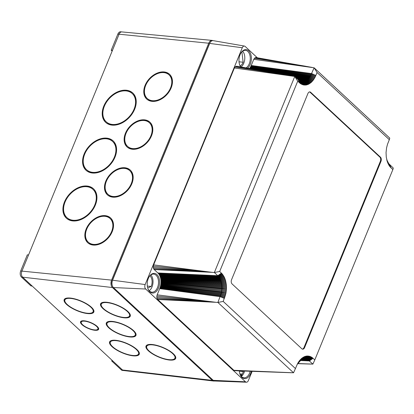 <?xml version="1.0" encoding="UTF-8"?>
<svg xmlns="http://www.w3.org/2000/svg" width="414" height="414" viewBox="0 0 414 414"><rect width="100%" height="100%" fill="white"/><g stroke="black" fill="none" stroke-linecap="round" stroke-linejoin="round"><path stroke-width="0.62" d="M147.312 286.064L151.151 286.472L147.705 288.015M149.92 275.822A7.612 4.751 -84 0 1 151.151 286.472M239.028 61.8L243.121 62.229A7.612 4.751 -84 0 1 240.229 65.955M241.517 52.257L241.952 52.304L243.121 62.229M241.693 52.06A7.612 4.751 -84 0 1 241.952 52.304M243.365 371.027L243.432 371.586A7.612 4.751 -84 0 1 241.988 374.096L242.102 375.648A8.637 5.387 -84 0 1 241.305 376.352A9.087 5.672 96 0 0 244.602 371.073M239.339 371.156L243.432 371.586M239.866 373.873L241.988 374.096M240.518 375.27L242.149 375.441M240.539 375.307L242.149 375.477M240.653 375.493L242.102 375.648M386.733 159.701L388.741 163.613L393.3 168.068L392.845 169.616L389.32 165.879L387.54 162.371L386.283 157.273L386.05 152.606L386.567 147.876L387.509 144.248L389.32 139.673L317.083 72.522L315.173 77.009L313.445 79.897L311.411 82.236L308.58 84.228L306.194 85.005L303.224 84.896L300.44 83.607L297.723 81.191L219.679 271.475L222.334 274.052L224.347 277.22L225.516 280.33L226.349 284.728L226.479 288.48L225.956 293.21L223.208 301.418L295.441 368.563L297.35 364.082L299.565 360.547L301.661 358.369L304.533 356.599L306.929 356.009L309.879 356.356L312.084 357.484L314.806 359.901L392.845 169.616M295.441 368.563L293.536 372.776L217.883 302.453L221.381 293.065L221.966 288.403L221.775 284.553L220.967 281.008L219.601 277.98L218.168 276.071L214.359 272.51L294.763 76.466L298.582 79.995L300.362 81.077L302.769 81.558L305.237 81.056L308.057 79.193L310.117 76.709L314.123 67.798L253.766 59.311L255.159 57.665L256.002 57.551L312.265 67.441M317.083 72.522L314.123 67.798L389.776 138.126L389.32 139.673M254.372 58.286L305.61 66.235L255.159 57.665M315.872 75.472L311.747 73.594L251.231 65.495L253.766 59.311M315.551 76.212L311.473 74.225L251.008 65.997L251.231 65.495M315.173 77.009L311.162 74.882L250.775 66.488L251.008 65.997M314.775 77.78L310.831 75.519L250.532 66.965L250.775 66.488M314.35 78.515L310.479 76.124L250.268 67.415L250.532 66.965M313.905 79.224L310.117 76.709L249.999 67.855L250.268 67.415M313.445 79.897L309.734 77.268L249.709 68.269L249.999 67.855M312.958 80.539L309.336 77.796L258.584 70.059M312.461 81.144L308.922 78.293L280.444 73.883M311.944 81.708L308.497 78.758L294.934 76.626M311.411 82.236L308.057 79.193L295.549 77.201M310.867 82.717L307.607 79.591L296.134 77.744M310.309 83.162L307.147 79.959L296.678 78.251M309.739 83.561L306.681 80.285L297.185 78.722M309.165 83.918L306.205 80.58L297.656 79.157M308.58 84.228L305.723 80.833L298.08 79.555M307.99 84.492L305.237 81.056L298.484 79.912M307.395 84.71L304.745 81.232L298.898 80.238M306.795 84.88L304.249 81.377L299.327 80.533M306.194 85.005L303.757 81.475L299.767 80.787M305.594 85.077L303.26 81.537L300.222 81.015M304.994 85.108L302.769 81.558L300.693 81.201M304.399 85.082L302.277 81.542L301.18 81.351M297.723 81.191L294.763 76.466L234.402 67.974L235.012 66.949L236.642 66.219L292.905 76.104M235.012 66.949L286.25 74.898L235.799 66.333M219.679 271.475L214.359 272.51L212.413 272.365L153.641 264.893L234.402 67.974M221.428 273.095L217.79 275.703L157.858 272.961L154.194 269.555L212.413 272.365L153.304 266.171L153.641 264.893M154.194 269.555L153.604 268.691L205.484 271.817L153.294 267.501L153.304 266.171M153.604 268.691L153.294 267.501M221.868 273.53L218.168 276.071L158.158 273.261L157.858 272.961M222.334 274.052L218.551 276.5L158.443 273.582L158.158 273.261M222.779 274.611L218.918 276.966L158.717 273.923L158.443 273.582M223.203 275.212L219.27 277.458L158.981 274.291L158.717 273.923M223.607 275.848L219.601 277.98L159.23 274.684L158.981 274.291M223.99 276.516L219.917 278.534L159.462 275.098L159.23 274.684M224.347 277.22L220.212 279.114L159.685 275.527L159.462 275.098M224.678 277.954L220.486 279.719L159.887 275.983L159.685 275.527M224.983 278.72L220.74 280.35L160.078 276.454L159.887 275.983M225.263 279.512L220.967 281.008L160.249 276.94L160.078 276.454M225.516 280.33L221.174 281.68L160.404 277.442L160.249 276.94M225.739 281.173L221.361 282.374L160.539 277.96L160.404 277.442M225.935 282.032L221.521 283.088L160.663 278.493L160.539 277.96M226.106 282.917L221.661 283.813L160.767 279.031L160.663 278.493M226.241 283.818L221.775 284.553L160.849 279.585L160.767 279.031M226.349 284.728L221.863 285.308L160.917 280.149L160.849 279.585M226.427 285.655L221.925 286.069L160.963 280.718L160.917 280.149M226.474 286.591L221.966 286.845L160.994 281.292L160.963 280.718M226.489 287.533L221.982 287.621L161.005 281.872L160.994 281.292M226.479 288.48L221.966 288.403L160.994 282.457L161.005 281.872M226.432 289.433L160.968 283.041L160.994 282.457M226.36 290.385L160.922 283.626L160.968 283.041M226.256 291.332L160.855 284.206L160.922 283.626M226.122 292.274L160.772 284.791L160.855 284.206M225.956 293.21L221.537 292.305L160.673 285.365L160.772 284.791M225.765 294.142L221.381 293.065L160.554 285.934L160.673 285.365M225.542 295.053L221.195 293.821L160.42 286.498L160.554 285.934M225.294 295.953L220.993 294.566L160.265 287.052L160.42 286.498M225.014 296.838L220.766 295.296L160.094 287.595L160.265 287.052M224.714 297.707L220.512 296.01L159.907 288.128L160.094 287.595M224.414 298.468L220.258 296.662L159.706 288.651L159.907 288.128M223.208 301.418L217.883 302.453L215.937 302.308L157.17 294.835L159.706 288.651M293.536 372.776L233.889 370.302L157.718 299.498L215.937 302.308L156.834 296.113L157.17 294.835M157.718 299.498L157.129 298.634L209.013 301.765L156.818 297.443L156.834 296.113M157.129 298.634L156.818 297.443M291.72 372.75L234.666 370.706L233.889 370.302M314.806 359.901L312.896 364.108L308.207 359.968L304.89 359.016L302.913 359.342L300.507 360.62L297.164 364.475M308.715 356.076L305.868 359.093L304.435 359.036M309.299 356.19L306.35 359.192L303.938 359.098M309.879 356.356L306.826 359.326L303.446 359.192M310.448 356.568L307.297 359.502L302.96 359.331M311.007 356.827L307.757 359.714L302.479 359.502M311.551 357.132L308.207 359.968L302.003 359.709M312.084 357.484L308.647 360.252L301.537 359.952M312.601 357.877L309.077 360.578L301.076 360.232M313.056 358.276L309.465 360.92L300.647 360.522M312.896 364.108L297.78 363.523M311.08 364.082L297.692 363.652M304.606 347.569L380.952 161.413A3.136 1.956 96 0 0 380.456 157.165L310.666 92.291A3.136 1.956 96 0 0 309.869 91.908A3.136 1.956 96 0 0 307.918 93.517L231.571 279.678A3.136 1.956 96 0 0 232.068 283.921L301.863 348.8A3.136 1.956 96 0 0 302.655 349.178A3.136 1.956 96 0 0 304.606 347.569L303.995 347.506L380.347 161.346A3.136 1.956 96 0 0 379.845 157.103L310.055 92.229A3.136 1.956 96 0 0 309.563 91.913M298.194 79.659L299.467 82.816M298.582 79.995L299.922 83.209M299.011 80.321L300.44 83.607M299.451 80.611L300.973 83.954M299.902 80.865L301.521 84.259M300.362 81.077L302.075 84.518M300.828 81.253L302.644 84.73M301.304 81.387L303.224 84.896M301.79 81.486L303.809 85.015M298.173 362.571L297.174 364.449M298.618 361.862L297.542 363.865M299.084 361.189L297.925 363.311M299.565 360.547L298.323 362.783M300.067 359.947L298.737 362.286M300.585 359.383L299.162 361.82M301.113 358.855L299.601 361.386M301.661 358.369L300.052 360.987M302.215 357.929L300.507 360.62M302.784 357.525L300.978 360.289M303.358 357.173L301.454 359.999M303.943 356.863L301.935 359.74M304.533 356.599L302.422 359.523M305.128 356.376L302.913 359.342M305.729 356.206L303.405 359.202M306.329 356.087L303.902 359.098M306.929 356.009L304.399 359.041M307.53 355.983L304.89 359.016M308.125 356.004L305.382 359.036M386.769 159.856L387.261 161.579M386.919 160.223L387.54 162.371M387.173 160.855L387.846 163.132M387.447 161.46L388.177 163.866M387.742 162.04L388.534 164.57M388.053 162.593L388.917 165.243M388.389 163.116L389.32 165.879M388.741 163.613L389.745 166.475M389.108 164.073L390.195 167.039M389.491 164.503L390.661 167.556M389.869 164.875L391.095 167.991M252.142 371.353L248.384 380.513A3.286 2.049 -84 0 1 246.423 382.215A3.286 2.049 -84 0 1 245.502 381.806L145.687 289.019A3.286 2.049 -84 0 1 145.159 284.558L242.283 47.75A3.286 2.049 -84 0 1 244.415 46.068A3.286 2.049 -84 0 1 245.166 46.456L257.358 57.789M244.415 46.068L213.189 40.644A5.413 3.374 96 0 0 210.312 42.228A5.413 3.374 96 0 0 209.681 43.413L112.561 280.221A5.413 3.374 96 0 0 112.442 286.074A5.413 3.374 96 0 0 113.426 287.554L213.241 380.342A5.413 3.374 96 0 0 214.757 381.015L246.423 382.215M156.942 274.596A9.874 6.158 -84 0 1 157.517 289.898A9.874 6.158 -84 0 1 147.896 288.61A9.874 6.158 -84 0 1 149.138 276.785A9.874 6.158 -84 0 1 156.942 274.596M240.679 66.928A9.874 6.158 -84 0 1 239.665 64.853A9.874 6.158 -84 0 1 240.912 53.023A9.874 6.158 -84 0 1 248.71 50.834A9.874 6.158 -84 0 1 251.355 59.512A9.874 6.158 -84 0 1 247.541 68.129M251.303 371.322A9.874 6.158 -84 0 1 245.859 378.52A9.874 6.158 -84 0 1 239.975 374.209A9.874 6.158 -84 0 1 239.313 370.882M239.892 373.956A9.087 5.672 96 0 0 243.929 377.785A9.087 5.672 96 0 0 245.906 377.449A9.087 5.672 96 0 0 250.18 371.28M241.015 66.985A9.087 5.672 96 0 0 244.726 59.388A9.087 5.672 96 0 0 242.661 51.201M246.035 67.865A9.087 5.672 96 0 0 250.201 60.035A9.087 5.672 96 0 0 247.82 51.455A9.087 5.672 96 0 0 245.523 50.348A9.087 5.672 96 0 0 243.577 50.674A9.087 5.672 96 0 0 240.772 53.256M239.582 64.6A9.087 5.672 96 0 0 240.979 66.98M149.226 290.757A9.087 5.672 96 0 0 152.952 283.166A9.087 5.672 96 0 0 150.887 274.958M147.808 288.356A9.087 5.672 96 0 0 151.845 292.186A9.087 5.672 96 0 0 158.096 285.691A9.087 5.672 96 0 0 156.052 275.212A9.087 5.672 96 0 0 153.749 274.109A9.087 5.672 96 0 0 149.004 277.013M112.442 286.074L112.132 285.308A4.295 2.681 -84 0 1 112.225 280.661L209.344 43.848A4.295 2.681 -84 0 1 209.846 42.911L210.312 42.228M302.355 349.111A3.136 1.956 96 0 0 303.995 347.506M112.153 51.088L111.237 50.234L112.453 50.363L28.545 254.957L27.324 254.827L20.7 270.979A4.466 2.789 -84 0 0 21.414 277.028L30.988 285.929L32.204 286.058L112.924 361.091L111.708 360.967L112.008 360.237M212.874 40.613A5.48 3.421 96 0 0 212.113 40.396A5.48 3.421 96 0 0 208.728 43.216L111.568 280.112A5.48 3.421 96 0 0 112.442 287.533L212.315 380.368A5.48 3.421 96 0 0 213.676 381.035A5.48 3.421 96 0 0 214.462 380.983M86.391 185.979A19.991 14.04 132.6 0 1 93.45 188.758A19.991 14.04 132.6 0 1 92.829 209.738A19.991 14.04 132.6 0 1 71.72 220.781A19.991 14.04 132.6 0 1 66.406 218.199A19.991 14.04 132.6 0 1 66.416 198.156A19.991 14.04 132.6 0 1 86.391 185.979L86.8 186.357A19.991 14.04 132.6 0 1 93.657 188.95M86.153 229.04A16.855 11.835 132.6 0 1 110.579 217.94A16.855 11.835 132.6 0 1 107.894 238.355A16.855 11.835 132.6 0 1 87.773 242.759A16.855 11.835 132.6 0 1 86.153 229.04M105.798 181.141A16.855 11.835 132.6 0 1 130.229 170.04A16.855 11.835 132.6 0 1 127.538 190.456A16.855 11.835 132.6 0 1 107.417 194.859A16.855 11.835 132.6 0 1 105.798 181.141M125.447 133.241A16.855 11.835 132.6 0 1 149.873 122.14A16.855 11.835 132.6 0 1 147.182 142.556A16.855 11.835 132.6 0 1 127.062 146.96A16.855 11.835 132.6 0 1 125.447 133.241M106.046 138.079A19.991 14.04 132.6 0 1 113.094 140.858A19.991 14.04 132.6 0 1 112.468 161.843A19.991 14.04 132.6 0 1 91.354 172.876A19.991 14.04 132.6 0 1 86.05 170.299A19.991 14.04 132.6 0 1 86.065 150.251A19.991 14.04 132.6 0 1 106.046 138.079L106.455 138.457A19.991 14.04 132.6 0 1 113.301 141.05M125.68 90.18A19.991 14.04 132.6 0 1 132.744 92.959A19.991 14.04 132.6 0 1 132.118 113.938A19.991 14.04 132.6 0 1 111.009 124.981A19.991 14.04 132.6 0 1 105.694 122.399A19.991 14.04 132.6 0 1 105.705 102.361A19.991 14.04 132.6 0 1 125.68 90.18L126.089 90.557A19.991 14.04 132.6 0 1 132.946 93.15M145.091 85.341A16.855 11.835 132.6 0 1 169.517 74.241A16.855 11.835 132.6 0 1 166.826 94.661A16.855 11.835 132.6 0 1 146.711 99.06A16.855 11.835 132.6 0 1 145.091 85.341M70.22 298.049A16.068 5.242 22.7 0 1 86.692 303.819A16.068 5.242 22.7 0 1 93.828 312.027A16.068 5.242 22.7 0 1 86.479 313.445A16.068 5.242 22.7 0 1 70.659 307.436A16.068 5.242 22.7 0 1 64.18 299.627A16.068 5.242 22.7 0 1 70.22 298.049M112.349 321.409A16.068 5.242 22.7 0 1 128.821 327.179A16.068 5.242 22.7 0 1 135.963 335.387A16.068 5.242 22.7 0 1 128.599 336.805A16.068 5.242 22.7 0 1 112.789 330.791A16.068 5.242 22.7 0 1 106.315 322.987A16.068 5.242 22.7 0 1 112.349 321.409M152.088 344.489A16.068 5.242 22.7 0 1 168.545 350.265A16.068 5.242 22.7 0 1 175.671 358.467A16.068 5.242 22.7 0 1 168.281 359.88A16.068 5.242 22.7 0 1 152.481 353.861A16.068 5.242 22.7 0 1 146.018 346.068A16.068 5.242 22.7 0 1 152.088 344.489M115.651 340.282A16.068 5.242 22.7 0 1 132.123 346.052A16.068 5.242 22.7 0 1 139.259 354.26A16.068 5.242 22.7 0 1 131.911 355.678A16.068 5.242 22.7 0 1 116.091 349.67A16.068 5.242 22.7 0 1 109.612 341.861A16.068 5.242 22.7 0 1 115.651 340.282M84.378 320.814A9.801 3.193 22.7 0 1 94.351 324.364A9.801 3.193 22.7 0 1 98.625 329.321A9.801 3.193 22.7 0 1 94.185 330.191A9.801 3.193 22.7 0 1 84.518 326.537A9.801 3.193 22.7 0 1 80.544 321.761A9.801 3.193 22.7 0 1 84.378 320.814M106.652 302.256A16.068 5.242 22.7 0 1 123.113 308.032A16.068 5.242 22.7 0 1 130.234 316.234A16.068 5.242 22.7 0 1 122.844 317.647A16.068 5.242 22.7 0 1 107.05 311.628A16.068 5.242 22.7 0 1 100.586 303.835A16.068 5.242 22.7 0 1 106.652 302.256M212.315 380.368L122.503 369.992A4.466 2.789 96 0 0 123.615 370.535A4.466 2.789 96 0 0 123.631 370.535L122.415 370.411A4.466 2.789 -84 0 1 121.281 369.868L111.708 360.967M111.237 50.234L117.861 34.083A4.466 2.789 -84 0 1 120.64 31.785L121.845 31.914A4.466 2.789 96 0 0 121.84 31.914A4.466 2.789 96 0 0 119.077 34.212L112.453 50.363M168.984 74.815A16.068 11.287 132.6 0 1 166.423 94.288A16.068 11.287 132.6 0 1 147.239 98.485A16.068 11.287 132.6 0 1 145.697 85.403A16.068 11.287 132.6 0 1 168.984 74.815L169.398 75.193A16.068 11.287 132.6 0 1 168.545 92.565M164.886 96.545A16.068 11.287 132.6 0 1 147.653 98.863L147.239 98.485M146.918 99.246A16.855 11.835 132.6 0 1 145.5 85.719A16.855 11.835 132.6 0 1 148.093 81.113M151.752 77.133A16.855 11.835 132.6 0 1 169.719 74.432M105.901 122.585A19.991 14.04 132.6 0 1 106.967 101.451M111.909 96.053A19.991 14.04 132.6 0 1 126.089 90.557M132.211 93.538A19.204 13.486 132.6 0 1 129.147 116.805A19.204 13.486 132.6 0 1 106.222 121.819A19.204 13.486 132.6 0 1 104.375 106.191A19.204 13.486 132.6 0 1 132.211 93.538L132.625 93.916A19.204 13.486 132.6 0 1 131.595 114.683M127.238 119.423A19.204 13.486 132.6 0 1 106.631 122.197L106.222 121.819M86.257 170.485A19.991 14.04 132.6 0 1 87.323 149.351M92.265 143.953A19.991 14.04 132.6 0 1 106.455 138.457M112.567 141.438A19.204 13.486 132.6 0 1 109.503 164.705A19.204 13.486 132.6 0 1 86.578 169.719A19.204 13.486 132.6 0 1 84.73 154.086A19.204 13.486 132.6 0 1 112.567 141.438L112.975 141.816A19.204 13.486 132.6 0 1 111.951 162.583M107.593 167.323A19.204 13.486 132.6 0 1 86.987 170.097L86.578 169.719M149.34 122.715A16.068 11.287 132.6 0 1 146.779 142.183A16.068 11.287 132.6 0 1 127.595 146.385A16.068 11.287 132.6 0 1 126.053 133.303A16.068 11.287 132.6 0 1 149.34 122.715L149.754 123.093A16.068 11.287 132.6 0 1 148.9 140.465M145.242 144.445A16.068 11.287 132.6 0 1 128.004 146.758L127.595 146.385M127.274 147.146A16.855 11.835 132.6 0 1 125.856 133.618A16.855 11.835 132.6 0 1 128.449 129.013M132.107 125.033A16.855 11.835 132.6 0 1 150.075 122.332M129.696 170.615A16.068 11.287 132.6 0 1 127.134 190.083A16.068 11.287 132.6 0 1 107.95 194.28A16.068 11.287 132.6 0 1 106.403 181.203A16.068 11.287 132.6 0 1 129.696 170.615L130.105 170.992A16.068 11.287 132.6 0 1 129.256 188.36M125.592 192.344A16.068 11.287 132.6 0 1 108.359 194.658L107.95 194.28M107.63 195.046A16.855 11.835 132.6 0 1 106.212 181.518A16.855 11.835 132.6 0 1 108.799 176.913M112.463 172.928A16.855 11.835 132.6 0 1 130.431 170.232M110.052 218.514A16.068 11.287 132.6 0 1 107.485 237.983A16.068 11.287 132.6 0 1 88.306 242.18A16.068 11.287 132.6 0 1 86.759 229.102A16.068 11.287 132.6 0 1 110.052 218.514L110.46 218.892A16.068 11.287 132.6 0 1 109.612 236.259M105.948 240.244A16.068 11.287 132.6 0 1 88.715 242.557L88.306 242.18M87.98 242.946A16.855 11.835 132.6 0 1 86.567 229.418A16.855 11.835 132.6 0 1 89.155 224.812M92.819 220.828A16.855 11.835 132.6 0 1 110.781 218.131M66.613 218.385A19.991 14.04 132.6 0 1 67.679 197.25M72.621 191.853A19.991 14.04 132.6 0 1 86.8 186.357M92.922 189.338A19.204 13.486 132.6 0 1 89.859 212.605A19.204 13.486 132.6 0 1 66.933 217.619A19.204 13.486 132.6 0 1 65.086 201.985A19.204 13.486 132.6 0 1 92.922 189.338L93.331 189.715A19.204 13.486 132.6 0 1 92.306 210.483M87.949 215.223A19.204 13.486 132.6 0 1 67.342 217.997L66.933 217.619M130.343 315.877A16.068 5.242 22.7 0 1 128.412 316.979M101.326 305.646A16.068 5.242 22.7 0 1 100.768 303.509M101.306 304.135A15.287 4.984 22.7 0 1 117.333 305.434A15.287 4.984 22.7 0 1 129.515 315.934A15.287 4.984 22.7 0 1 118.611 316.425A15.287 4.984 22.7 0 1 103.578 308.668A15.287 4.984 22.7 0 1 101.306 304.135L101.596 303.452A15.287 4.984 22.7 0 1 102.688 302.401M129.773 313.729A15.287 4.984 22.7 0 1 129.799 315.245L129.515 315.934M98.708 328.954A9.801 3.193 22.7 0 1 97.404 329.56M81.232 322.791A9.801 3.193 22.7 0 1 80.751 321.445M81.268 322.061A9.015 2.939 22.7 0 1 90.718 322.832A9.015 2.939 22.7 0 1 97.901 329.021A9.015 2.939 22.7 0 1 91.473 329.311A9.015 2.939 22.7 0 1 82.603 324.736A9.015 2.939 22.7 0 1 81.268 322.061L81.553 321.378A9.015 2.939 22.7 0 1 82.044 320.845M98.221 327.603A9.015 2.939 22.7 0 1 98.185 328.338L97.901 329.021M139.368 353.903A16.068 5.242 22.7 0 1 137.438 355.01M110.352 343.672A16.068 5.242 22.7 0 1 109.793 341.534M110.331 342.161A15.287 4.984 22.7 0 1 126.358 343.46A15.287 4.984 22.7 0 1 138.54 353.96A15.287 4.984 22.7 0 1 127.636 354.451A15.287 4.984 22.7 0 1 112.603 346.694A15.287 4.984 22.7 0 1 110.331 342.161L110.621 341.478A15.287 4.984 22.7 0 1 111.713 340.432M138.799 351.755A15.287 4.984 22.7 0 1 138.825 353.277L138.54 353.96M175.774 358.11A16.068 5.242 22.7 0 1 173.844 359.212M146.763 347.879A16.068 5.242 22.7 0 1 146.199 345.742M146.742 346.368A15.287 4.984 22.7 0 1 162.764 347.667A15.287 4.984 22.7 0 1 174.946 358.167A15.287 4.984 22.7 0 1 164.042 358.659A15.287 4.984 22.7 0 1 149.009 350.901A15.287 4.984 22.7 0 1 146.742 346.368L147.027 345.685A15.287 4.984 22.7 0 1 148.119 344.634M175.205 355.962A15.287 4.984 22.7 0 1 175.231 357.479L174.946 358.167M136.066 335.029A16.068 5.242 22.7 0 1 134.141 336.137M107.055 324.799A16.068 5.242 22.7 0 1 106.491 322.661M107.035 323.287A15.287 4.984 22.7 0 1 123.061 324.586A15.287 4.984 22.7 0 1 135.238 335.086A15.287 4.984 22.7 0 1 124.34 335.578A15.287 4.984 22.7 0 1 109.301 327.821A15.287 4.984 22.7 0 1 107.035 323.287L107.319 322.604A15.287 4.984 22.7 0 1 108.416 321.559M135.502 332.882A15.287 4.984 22.7 0 1 135.523 334.403L135.238 335.086M93.937 311.67A16.068 5.242 22.7 0 1 92.006 312.777M64.92 301.439A16.068 5.242 22.7 0 1 64.361 299.301M64.9 299.927A15.287 4.984 22.7 0 1 80.927 301.226A15.287 4.984 22.7 0 1 93.103 311.726A15.287 4.984 22.7 0 1 82.205 312.218A15.287 4.984 22.7 0 1 67.171 304.461A15.287 4.984 22.7 0 1 64.9 299.927L65.184 299.244A15.287 4.984 22.7 0 1 66.281 298.199M93.367 309.522A15.287 4.984 22.7 0 1 93.393 311.043L93.103 311.726M240.265 374.805L242.097 374.996M240.363 375.001L242.118 375.187M240.456 375.162L242.138 375.343M242.283 47.75L209.681 43.413L209.344 43.848M145.159 284.558L112.561 280.221L112.225 280.661M145.687 289.019L113.426 287.554M245.502 381.806L213.241 380.342M310.055 92.229L310.666 92.291M379.845 157.103L380.456 157.165M380.347 161.346L380.952 161.413M208.728 43.216L117.861 34.083M111.568 280.112L21.916 271.108L28.545 254.957M20.7 270.979L21.916 271.108A4.466 2.789 96 0 0 22.63 277.157L32.204 286.058M112.442 287.533L21.414 277.028M121.281 369.868L122.503 369.992L112.924 361.091M122.974 317.341L122.844 317.647M94.314 329.886L94.185 330.191M132.035 355.378L131.911 355.678M168.405 359.575L168.281 359.88M128.728 336.499L128.599 336.805M86.604 313.144L86.479 313.445M123.615 370.535L213.676 381.035M121.84 31.914L212.113 40.396"/></g></svg>
